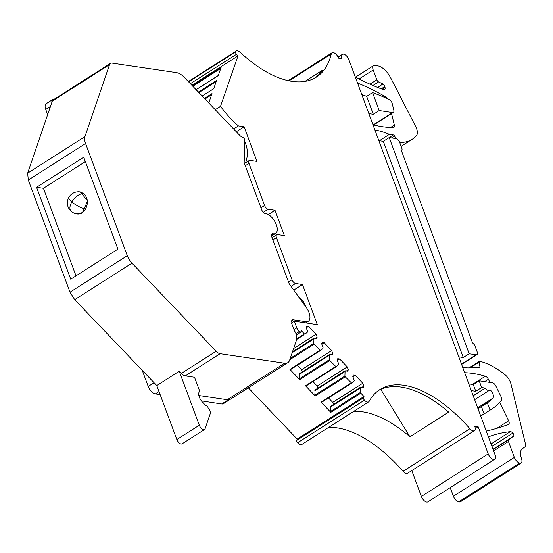 <?xml version="1.0" encoding="UTF-8"?>
<svg xmlns="http://www.w3.org/2000/svg" width="553" height="553" viewBox="0 0 553 553"><rect width="100%" height="100%" fill="white"/><g stroke="black" fill="none" stroke-linecap="round" stroke-linejoin="round"><path stroke-width="0.83" d="M188.317 81.547L236.283 50.98A5.758 2.862 57.5 0 1 240.085 52.217A115.536 57.491 57.5 0 0 316.351 77.109A115.536 57.491 57.5 0 0 331.268 53.924A5.758 2.862 57.5 0 1 332.007 52.77A5.758 2.862 57.5 0 1 338.554 58.148L342.003 58.673A5.758 2.862 -122.5 0 1 342.362 54.346A5.758 2.862 -122.5 0 1 348.908 59.724L495.094 454.932A5.758 2.862 -122.5 0 1 495.536 456.674A5.758 2.862 -122.5 0 1 494.741 459.267A5.758 2.862 -122.5 0 1 488.195 453.882L478.2 426.861L474.75 426.335A5.758 2.862 -122.5 0 1 474.398 430.669A5.758 2.862 -122.5 0 1 469.905 428.72A115.536 57.491 -122.5 0 0 379.842 389.589A115.536 57.491 -122.5 0 0 369.204 401.278A5.758 2.862 -122.5 0 1 368.671 401.858A5.758 2.862 -122.5 0 1 364.427 400.172A1.922 0.954 -122.5 0 1 363.556 397.801L364.005 396.501L360.839 393.183A0.767 0.38 -122.5 0 1 360.466 392.388L360.66 387.148L330.611 406.296L330.314 407.153L360.362 388.006M314.92 77.966A115.536 57.491 57.5 0 0 322.247 70.369L304.938 81.402M368.671 401.858L301.848 444.446A5.758 2.862 -122.5 0 1 297.597 442.759A1.922 0.954 -122.5 0 1 296.726 440.382L297.175 439.089L248.345 387.812M52.279 101.116A7.68 3.823 -122.5 0 1 53.171 99.899L110.455 63.401A7.68 3.823 -122.5 0 0 109.556 64.618L52.279 101.116L27.65 173.144L28.3 180.015L70.017 292.191L127.294 255.693A11.516 5.73 -122.5 0 0 131.973 263.159L216.14 351.245A7.68 3.823 -122.5 0 0 220.122 353.706L284.595 363.224A15.353 7.638 57.5 0 0 287.816 362.657L230.539 399.162A15.353 7.638 -122.5 0 1 230.2 399.349A7.68 3.823 -122.5 0 1 230.124 399.404L223.384 403.697A7.68 3.823 -122.5 0 1 221.753 403.98L201.43 400.89M160.149 394.621L155.31 393.888A7.68 3.823 -122.5 0 1 148.211 386.436L142.273 370.379M47.662 114.616L45.747 109.446A7.68 3.823 -122.5 0 1 46.224 103.674L52.964 99.381A7.68 3.823 -122.5 0 1 54.464 99.077M460.296 501.841A6.138 3.055 -122.5 0 1 460.158 501.937A6.138 3.055 -122.5 0 1 460.013 502.02L458.734 501.827A5.758 2.862 -122.5 0 1 453.405 496.235L450.225 487.635M494.741 459.267L427.911 501.848A5.758 2.862 -122.5 0 1 421.372 496.47L411.791 470.568M474.398 430.669L407.568 473.257A5.758 2.862 -122.5 0 1 403.082 471.301L469.905 428.72M328.523 427.441A115.536 57.491 -122.5 0 1 403.082 471.301M236.283 50.98A5.758 2.862 57.5 0 0 235.599 51.92A1.922 0.954 -122.5 0 0 236.49 54.291L190.363 83.69M360.66 387.148L363.342 387.556L363.839 386.112L362.782 383.243L355.254 375.335L353.298 375.038L352.8 376.489L354.259 380.429L353.961 381.287L351.68 383.16L345.279 376.842L344.906 376.047L345.1 370.807L347.782 371.215L348.279 369.77L347.222 366.902L339.694 358.994L337.738 358.703L337.24 360.148L338.699 364.088L338.401 364.945L336.12 366.819L329.719 360.501L329.346 359.706L329.54 354.466L332.222 354.874L332.719 353.429L331.662 350.561L324.134 342.66L322.178 342.362L321.68 343.807L323.139 347.747L322.841 348.604L320.56 350.484L314.159 344.166L313.786 343.365L313.98 338.125L316.662 338.533L317.159 337.088L316.102 334.219L308.574 326.318L306.618 326.021L306.12 327.466L307.579 331.406L307.281 332.263L305 334.143A0.767 0.38 -122.5 0 1 304.986 334.157A0.767 0.38 -122.5 0 1 304.42 333.936L301.261 330.618L300.811 331.911A1.922 0.954 -122.5 0 1 300.59 332.208A1.922 0.954 -122.5 0 1 299.201 331.676A5.758 2.862 -122.5 0 1 296.823 327.901L294.327 321.141L291.514 322.931L294.016 329.685A5.758 2.862 57.5 0 0 295.585 332.526A15.353 7.638 -122.5 0 1 296.201 340.973L289.613 360.224A15.353 7.638 57.5 0 1 287.816 362.657M320.56 350.484L319.98 350.277L289.938 369.425L299.678 379.648L299.304 378.853L299.491 373.614L329.54 354.466M336.12 366.819L335.54 366.618L305.498 385.759L315.238 395.989L314.864 395.195L315.051 389.955L345.1 370.807M321.618 402.321L351.667 383.174L351.1 382.959L321.058 402.1L330.798 412.331A0.767 0.38 -122.5 0 1 330.424 411.529L330.314 407.153M233.615 128.96L238.405 125.904A68.323 33.996 -122.5 0 1 220.502 106.363L238.004 55.888L236.49 54.291M238.405 125.904L244.129 126.775L256.938 161.4L250.039 160.349A3.836 1.908 -122.5 0 0 249.223 160.494A3.836 1.908 -122.5 0 0 248.988 163.377L264.576 205.516A3.836 1.908 -122.5 0 0 268.129 209.248L275.028 210.292L268.35 214.55M272.871 239.891L276.445 237.61A3.836 1.908 -122.5 0 1 276.687 234.721A3.836 1.908 -122.5 0 1 277.495 234.583L284.394 235.626L275.028 210.292M276.445 237.61L292.032 279.749A3.836 1.908 -122.5 0 0 295.585 283.475L302.484 284.525L317.318 324.639L294.327 321.141M297.175 439.089L364.005 396.501M51.864 102.333A7.68 3.823 -122.5 0 1 52.964 99.381M215.235 109.722L220.502 106.363M191.877 85.28L238.004 55.888M202.198 96.077L213.707 88.75L216.582 80.434L198.354 92.054M208.294 102.457L209.138 101.918L212.02 93.609L204.444 98.434M196.108 89.704L218.269 75.574L221.152 67.266L192.257 85.68M399.688 142.439A76.77 38.198 -122.5 0 0 412.206 139.28A76.77 38.198 -122.5 0 0 416.499 135.554A9.982 4.963 -122.5 0 0 415.676 126.54L390.605 77.738A15.353 7.638 -122.5 0 0 377.754 65.883L374.768 65.434A5.758 2.862 -122.5 0 0 373.545 65.641A5.758 2.862 -122.5 0 0 373.192 69.975L376.828 79.805A2.302 1.147 -122.5 0 0 378.577 81.913L382.953 84.001A2.302 1.147 -122.5 0 1 384.833 86.551L385.033 87.457A3.836 1.908 -122.5 0 1 384.577 89.614A3.836 1.908 -122.5 0 1 383.353 89.648A307.074 152.801 -122.5 0 1 355.296 76.991M374.906 130.01A115.155 57.305 -122.5 0 1 389.409 134.351L393.321 134.946A1.535 0.767 -122.5 0 1 394.565 136.059L395.962 138.603M389.409 134.351L379.393 140.739M378.84 140.656L383.312 141.333L463.276 357.515L458.81 356.837M463.276 357.515L469.172 353.761L476.071 354.805A3.836 1.908 -122.5 0 0 476.886 354.667A3.836 1.908 -122.5 0 0 477.121 351.777L474.626 345.024L472.497 342.784L401.519 150.921L402.155 149.103L399.653 142.349A3.836 1.908 -122.5 0 0 396.107 138.623L389.208 137.573L383.312 141.333L393.321 134.946M488.417 436.877A307.074 152.801 -122.5 0 1 510.308 431.651A3.836 1.908 -122.5 0 1 512.831 433.082A2.302 1.147 -122.5 0 1 513.55 436.186L508.56 439.753A2.302 1.147 -122.5 0 0 508.442 441.467L514.338 457.407A5.758 2.862 -122.5 0 0 519.661 462.999L520.94 463.193A6.138 3.055 -122.5 0 0 521.085 463.11A6.138 3.055 -122.5 0 0 521.5 458.589A13.438 6.684 -122.5 0 1 522.267 448.808L524.721 447.052A6.138 3.055 -122.5 0 0 525.35 443.506L511.034 384.217A9.982 4.963 -122.5 0 0 504.951 374.664A76.77 38.198 -122.5 0 0 479.7 361.289A1.535 0.767 -122.5 0 0 479.32 361.33A1.535 0.767 -122.5 0 0 479.126 362.118L480.004 367.04A1.535 0.767 -122.5 0 1 479.81 367.828A1.535 0.767 -122.5 0 1 479.486 367.883L475.573 367.289A115.155 57.305 -122.5 0 1 462.75 367.482M520.94 463.193L460.013 502.02M475.227 428.755L478.2 426.861M380.789 389.36L409.918 436.801L448.663 412.109A115.536 57.491 57.5 0 0 378.943 390.259L378.024 390.847M409.918 436.801A115.536 57.491 57.5 0 0 353.796 411.342M499.635 402.363L508.622 420.812A3.836 1.908 -122.5 0 1 508.649 424.324A3.836 1.908 -122.5 0 1 508.477 424.407A580.456 288.839 -122.5 0 1 486.267 431.064M489.917 382.413L488.382 379.268L484.691 381.618M464.679 372.701A180.624 89.883 -122.5 0 1 485.354 376.22A3.836 1.908 -122.5 0 1 488.382 379.268M468.806 383.858L473.271 384.535L479.168 380.782L481.67 387.535L485.258 388.082L473.209 395.761M480.564 415.656A153.54 76.404 57.5 0 0 484.124 413.872L490.02 410.112A153.54 76.404 57.5 0 0 491.658 409.123A153.54 76.404 57.5 0 0 501.447 400.22A3.836 1.908 -122.5 0 0 501.163 396.923L495.785 385.904A3.836 1.908 -122.5 0 0 492.509 382.807L479.168 380.782M361.807 94.598A383.844 191.006 -122.5 0 1 366.674 96.36L373.31 114.305L368.844 113.628M366.674 96.36L372.57 92.6A383.844 191.006 -122.5 0 1 389.049 99.381A3.836 1.908 -122.5 0 1 392.215 103.584L393.798 110.206A3.836 1.908 -122.5 0 1 393.363 112.439A3.836 1.908 -122.5 0 1 392.547 112.577L379.206 110.552L373.31 114.305M391.531 113.6L394.358 125.082A3.836 1.908 -122.5 0 1 393.93 127.349A3.836 1.908 -122.5 0 1 393.356 127.508A180.624 89.883 -122.5 0 1 372.971 124.784M357.528 83.04A275.131 136.909 -122.5 0 1 385.503 96.768A3.836 1.908 -122.5 0 1 387.411 98.655M485.258 388.082A4.604 2.295 -122.5 0 0 489.377 390.3A4.604 2.295 -122.5 0 0 489.903 389.609A5.758 2.862 -122.5 0 1 492.903 398.125A115.155 57.305 -122.5 0 1 487.324 402.833L481.428 406.586A115.155 57.305 -122.5 0 1 481.269 406.69A115.155 57.305 -122.5 0 1 477.93 408.522M473.271 384.535L475.774 391.296L481.67 387.535M475.774 391.296L471.308 390.618M306.244 327.798L308.574 326.318M316.102 334.219L293.602 348.556M315.231 338.318L317.159 337.088M313.98 338.125L292.489 351.819M313.682 338.982L292.198 352.676M290.519 369.625L289.938 369.425L290.519 369.625L320.526 350.505L290.505 369.639M321.805 344.139L324.134 342.66M302.38 371.775L301.62 369.708L297.376 365.257M301.62 369.708L331.662 350.561M330.791 354.66L332.719 353.429M329.242 355.323L299.194 374.471M306.079 385.966L305.498 385.759L306.079 385.966L336.086 366.846M337.365 360.48L339.694 358.994M317.94 388.116L317.18 386.049L312.936 381.598M317.18 386.049L347.222 366.902M346.351 371.001L348.279 369.77M344.802 371.664L314.754 390.812M321.639 402.308L321.058 402.1L321.639 402.308L351.646 383.188M352.925 376.821L355.254 375.335M333.5 404.45L332.733 402.39L328.496 397.939M332.733 402.39L362.782 383.243M361.911 387.335L363.839 386.112M244.129 126.775L236.297 131.766M244.626 141.54A22.362 17.786 98.6 0 1 245.802 144.181A22.362 17.786 98.6 0 1 245.601 162.803M302.484 284.525L293.74 290.097M299.049 297.445A22.362 17.786 98.6 0 1 305.899 306.659A22.362 17.786 98.6 0 1 306.092 307.205M306.618 322.309A22.362 17.786 98.6 0 1 306.445 322.98M198.873 395.526L227.311 399.729A15.353 7.638 57.5 0 0 229.08 399.722A7.68 3.823 -122.5 0 0 230.124 399.404M176.849 439.538L199.315 425.222A4.604 2.295 57.5 0 0 204.541 429.515L182.082 443.831A4.604 2.295 -122.5 0 1 176.849 439.538L156.782 385.565L74.696 299.657L70.017 292.191M492.903 398.125L487.006 401.886A115.155 57.305 -122.5 0 1 481.428 406.586L484.124 413.872M469.172 353.761L389.208 137.573M487.324 402.833L490.02 410.112M372.57 92.6L379.206 110.552M303.583 302.104A22.362 17.786 -81.4 0 0 302.857 302.719M127.294 255.693L85.577 143.51A11.516 5.73 -122.5 0 1 84.927 136.639L109.556 64.618M291.936 322.662A3.836 1.908 -122.5 0 1 292.219 319.904A3.836 1.908 -122.5 0 1 293.021 319.765L291.749 320.574M110.455 63.401A7.68 3.823 -122.5 0 1 112.065 63.118L176.531 72.637A15.353 7.638 -122.5 0 1 184.502 77.558L239.477 135.091A7.68 3.823 -122.5 0 0 243.921 137.586A11.516 5.73 -122.5 0 1 244.626 141.768L244.17 162.713L261.666 209.767A3.836 1.908 -122.5 0 0 265.336 213.499A11.516 5.73 -122.5 0 1 265.675 213.534A11.516 5.73 -122.5 0 1 275.429 222.624A11.516 5.73 -122.5 0 1 275.629 233.387A11.516 5.73 -122.5 0 1 273.21 233.808L272.864 233.746A3.836 1.908 -122.5 0 0 271.938 233.871A3.836 1.908 -122.5 0 0 271.71 236.767L289.205 283.82L306.189 307.337A11.516 5.73 -122.5 0 1 308.298 321.238A11.516 5.73 -122.5 0 1 305.878 321.659L293.021 319.765M199.315 425.222L179.241 371.257L181.322 373.434A7.68 3.823 57.5 0 0 185.31 375.895L194.525 377.257L199.529 390.722L198.907 392.554A7.68 3.823 57.5 0 0 202.46 402.107L206.082 405.902C207.133 405.494 207.804 406.192 208.094 408.003A4.604 2.295 57.5 0 1 210.223 413.741L205.08 428.782A4.604 2.295 57.5 0 1 204.541 429.515M179.241 371.257L156.782 385.565M117.907 249.133L70.736 279.196L36.56 187.287L83.731 157.225L117.907 249.133M271.392 234.97L273.21 233.808M272.864 233.746L271.44 234.652M75.996 275.836L43.445 188.303L36.56 187.287M85.356 161.594L43.445 188.303M68.869 197.29A11.129 3.028 30.3 0 0 71.828 201.914A11.129 6.014 -49.3 0 0 71.226 211.336A11.129 11.129 0 0 0 76.86 213.914L82.127 212.698A11.129 8.869 -81.6 0 0 85.584 209.013A11.129 3.028 -149.7 0 1 71.828 201.914A11.129 6.014 130.7 0 1 83.883 193.647L80.109 191.891A11.129 11.129 0 0 0 71.226 211.336M76.998 213.928A11.129 8.869 -81.6 0 0 77.137 213.956A11.129 8.869 -81.6 0 0 82.404 212.739L87.616 200.905L80.316 191.926M289.032 80.842L331.268 53.924M188.614 81.858L235.599 51.92M296.595 338.927L304.42 333.936M360.839 393.183L330.798 412.331M345.279 376.842L315.238 395.989M329.719 360.501L299.678 379.648M314.159 344.166L289.8 359.685M228.327 399.791L221.753 403.98M155.31 393.888L159.001 391.538M154.052 382.711L148.211 386.436M45.747 109.446L50.454 106.453M385.033 87.457L382.241 89.227M384.833 86.551L381.231 88.846M382.953 84.001L377.595 87.415M378.577 81.913L372.971 85.487M376.828 79.805L369.978 84.167M373.192 69.975L359.091 78.961M394.565 136.059L391.614 137.939M476.071 354.805L461.492 364.095M480.004 367.04L478.836 367.786M479.126 362.118L470.091 367.876M519.661 462.999L458.734 501.827M514.338 457.407L453.405 496.235M508.442 441.467L493.608 450.916M508.56 439.753L493.117 449.589M513.55 436.186L493.006 449.278M512.831 433.082L491.942 446.395M510.308 431.651L491.029 443.941M488.195 453.882L421.372 496.47M297.597 442.759L364.427 400.172M363.556 397.801L296.726 440.382M508.622 420.812L496.774 428.361M485.354 376.22L472.49 384.418M392.547 112.577L373.268 124.86M394.358 125.082L390.612 127.473M385.503 96.768L384.522 97.397M487.006 401.886L477.674 407.831M303.88 334.855L296.526 339.542L303.88 334.855M313.786 343.365L290.249 358.365M329.346 359.706L299.304 378.853M344.906 376.047L314.864 395.195M360.466 392.388L330.424 411.529M245.297 165.734L248.988 163.377M260.947 207.831L264.576 205.516M263.297 212.324L268.129 209.248M288.521 281.989L292.032 279.749M291.044 286.371L295.585 283.475M294.016 329.685L296.823 327.901M295.959 333.742L299.201 331.676M227.311 399.729L284.595 363.224M220.122 353.706L185.31 375.895M28.3 180.015L85.577 143.51M27.65 173.144L84.927 136.639M131.973 263.159L74.696 299.657M181.322 373.434L216.14 351.245M304.316 322.662L305.878 321.659M216.182 81.595L198.886 92.614M204.983 98.994L211.619 94.763M220.751 68.427L192.797 86.24M85.584 209.013C88.445 203.027 87.879 197.912 83.883 193.647M288.231 80.669L332.007 52.77M342.362 54.346L338.083 57.07M373.545 65.641L355.538 77.123M412.206 139.28L401.125 146.338M476.886 354.667L461.61 364.399M479.32 361.33L469.02 367.897M521.085 463.11L460.158 501.937M480.73 416.091L491.658 409.123M393.363 112.439L373.69 124.971M489.377 390.3L474.661 399.681M336.106 366.833L306.058 385.98M244.467 163.522L249.223 160.494M272.048 237.679L276.687 234.721M296.263 334.966L300.59 332.208M271.488 236.027L275.629 233.387M305.733 322.876L308.298 321.238M213.734 88.667L202.163 96.042M209.165 101.835L208.253 102.416M218.297 75.491L196.066 89.662"/></g></svg>
